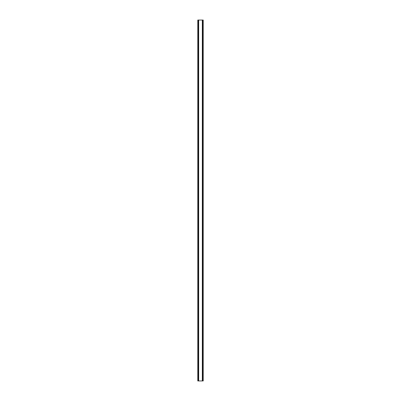 <?xml version="1.0" encoding="UTF-8"?>
<svg xmlns="http://www.w3.org/2000/svg" width="401" height="401" viewBox="0 0 401 401"><rect width="100%" height="100%" fill="white"/><g stroke="black" fill="none" stroke-linecap="round" stroke-linejoin="round"><path stroke-width="0.6" d="M203.056 20.05L197.793 20.05L197.793 380.95L203.207 380.95L203.207 20.05L203.056 380.95M202.946 380.95L202.946 20.05L202.956 380.95M202.325 380.95L202.325 20.05L202.335 380.95M198.665 380.95L198.665 20.05L198.675 380.95M198.044 380.95L198.044 20.05L198.054 380.95M197.793 20.05L197.793 380.95M198.595 20.05L198.595 380.95M202.405 20.05L202.405 380.95M197.893 20.05L197.893 380.95M197.944 20.05L197.944 380.95M198.164 20.05L198.164 380.95M202.836 20.05L202.836 380.95M203.106 20.05L203.106 380.95"/></g></svg>

